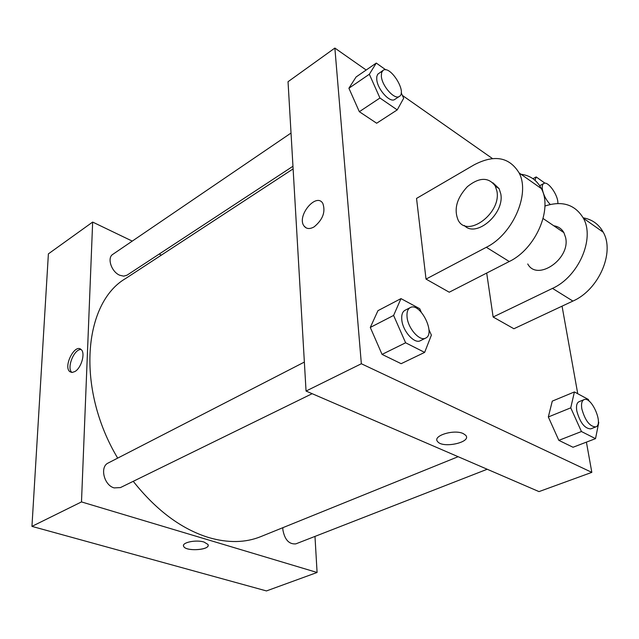 <?xml version="1.0" encoding="UTF-8"?>
<svg xmlns="http://www.w3.org/2000/svg" width="639" height="639" viewBox="0 0 639 639"><rect width="100%" height="100%" fill="white"/><g stroke="black" fill="none" stroke-linecap="round" stroke-linejoin="round"><path stroke-width="0.96" d="M314.979 536.409L317.088 572.48L266.455 590.931L31.95 526.376L48.388 253.867L92.655 222.068L132.257 241.111M204.041 542.056L207.955 544.444C211.381 549.875 185.917 551.936 183.689 546.417C181.164 542.615 195.981 539.404 204.041 542.056M317.088 572.48L81.488 501.919L31.95 526.376M292.958 166.26L126.977 275.209L123.654 276.152L119.709 275.233C111.434 271.871 106.801 257.837 112.791 254.362L291.025 133.04M312.159 393.688L120.452 487.581L114.141 487.9C103.941 485.273 99.58 466.686 108.215 462.995L304.364 362.073M282.877 527.67L282.837 529.635C284.667 539.683 288.996 544.428 295.825 543.877L487.206 469.25M159.191 254.066L161.371 255.113M81.488 501.919L92.655 222.068M458.131 456.701L260.776 536.624C245.44 542.838 228.107 543.158 208.793 537.583C181.46 529.108 156.275 510.353 133.247 481.319M117.68 458.123C75.857 388.36 83.445 302.95 125.675 278.476L293.109 168.896M74.891 371.547L72.143 372.457L69.867 371.69C62.997 366.738 74.779 343.359 81.073 349.485C85.65 352.768 81.393 368.056 74.891 371.547M183.497 545.666L183.689 546.417C185.645 551.473 208.825 550.331 208.162 545.211M81.105 349.517C74.076 348.702 66.264 368.312 71.975 372.457M586.41 442.132L591.826 472.365L539.004 491.607L306.049 391.052L288.037 81.712L334.86 48.069L366.179 70.026M401.204 92.799L403.664 98.27L397.234 109.892L379.941 98.015L369.334 74.26L376.275 63.069L385.828 69.867M383.073 70.378L377.689 74.268L376.77 76.68L376.746 79.444C377.401 89.34 390.109 103.302 394.79 99.412L399.415 96.377C407.227 92.088 390.125 64.803 383.073 70.378L381.571 72.63L381.355 76.321C382.042 86.225 394.758 100.251 399.415 96.377M397.234 109.892L376.659 123.231L359.326 111.697L348.91 88.238L356.075 76.984L376.275 63.069M379.941 98.015L359.326 111.697L348.91 88.238L356.075 76.984M369.334 74.26L348.91 88.238M535.035 180.31L536.177 176.931L544.987 183.209M536.177 176.931L532.982 178.704M557.847 203.506C558.566 195.678 547.966 180.541 543.773 183.481C542.343 184.367 541.912 186.476 542.455 189.815C543.693 195.414 546.281 200.295 550.235 204.464M428.945 329.62L431.381 335.14L424.647 352.393L405.613 342.784L393.608 315.434L400.98 298.613L419.711 308.693L421.213 312.104M410.214 307.615L404.982 310.306C402.442 311.76 401.38 314.891 401.787 319.7C402.618 331.002 414.431 344.277 420.334 340.707L425.63 338.111C436.181 333.75 419.999 301.752 410.214 307.615C407.69 309.06 406.644 312.199 407.059 317.016C407.93 328.342 419.751 341.673 425.63 338.111M424.647 352.393L401.156 363.687L382.05 354.397L370.293 327.44L377.961 310.666L400.98 298.613M405.613 342.784L382.05 354.397L370.293 327.44L377.961 310.666M393.608 315.434L370.293 327.44M598.352 421.54L598.767 422.451L595.524 438.642L581.442 431.533L570.747 407.842L574.405 391.939L588.335 399.439L589.126 401.18M584.014 399.663L578.998 401.715C576.745 402.85 576.011 405.949 576.793 410.989C580.076 422.706 584.733 428.665 590.755 428.873L595.82 426.9C603.863 424.432 591.45 395.9 584.014 399.663C581.77 400.797 581.051 403.896 581.849 408.952C585.164 420.694 589.813 426.676 595.82 426.9M595.524 438.642L573.031 447.26L558.837 440.359L548.334 416.963L552.272 401.132L574.405 391.939M581.442 431.533L558.837 440.359L548.334 416.963L552.272 401.132M570.747 407.842L548.334 416.963M322.799 203.354C325.754 211.813 322.847 219.664 314.092 226.893C309.723 229.321 306.369 229.018 304.02 225.982C296.408 216.158 316.185 192.123 322.799 203.354C316.185 192.123 296.408 216.158 304.02 225.982L306.009 227.811M591.826 472.365L361.347 363.751L306.049 391.052L288.037 81.712M361.347 363.751L334.86 48.069M402.378 95.411L492.485 158.584M562.056 306.161L577.744 393.736M463.331 433.633L465.679 435.279C472.197 442.252 442.635 448.786 437.603 441.565C432.044 435.894 454.161 428.969 463.331 433.633M539.004 491.607L306.049 391.052M437.603 441.565L437.603 441.565C442.635 448.778 472.197 442.252 465.679 435.271M573.031 447.26L558.837 440.359M376.659 123.231L359.326 111.697M401.156 363.687L382.05 354.397M583.183 217.835C592.129 219.393 598.815 224.185 603.224 232.213C615.093 252.549 598.607 289.986 572.895 301.073L513.9 328.75L493.132 317.016L486.694 273.053M519.651 174.12C529.499 174.974 536.736 179.799 541.369 188.609C552.927 209.424 535.434 249.138 509.251 261.519L449.241 292.215L426.021 279.091L416.54 198.417L474.122 164.838C494.322 154.295 509.307 156.978 519.092 172.905C530.522 193.881 512.67 234.409 486.335 247.277L426.021 279.091M553.789 225.783C558.278 226.446 561.649 228.73 563.894 232.644L565.627 237.588C570.691 259.003 537.095 281.783 527.75 263.963M544.907 206.038C562.216 200.438 575.044 204.496 583.383 218.226C595.165 238.722 578.359 276.887 552.487 288.381L493.132 317.016M492.981 182.85L499.123 188.657L500.752 193.753C504.954 213.642 475.951 238.371 464.321 225.463M496.926 191.165C501.495 213.402 467.085 238.475 458.163 220.151C453.674 209.296 456.757 198.122 467.389 186.644C479.29 177.139 488.595 176.947 495.297 186.061L496.926 191.165M509.251 261.519L486.335 247.277M572.895 301.073L552.487 288.381M69.867 371.69L71.895 372.457M543.773 183.481L539.715 185.709M543.11 218.53L563.894 232.644M495.297 186.061L499.123 188.657M541.369 188.609L519.092 172.905M603.224 232.213L583.383 218.226"/></g></svg>
